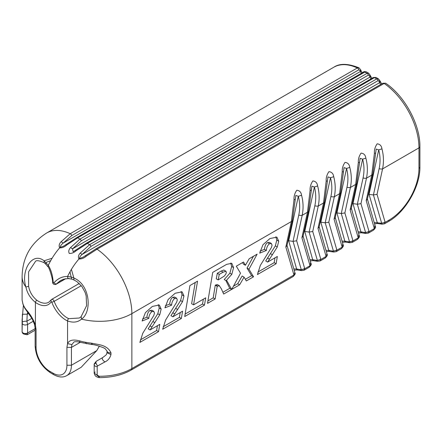 <?xml version="1.0" encoding="UTF-8"?>
<svg xmlns="http://www.w3.org/2000/svg" width="442" height="442" viewBox="0 0 442 442"><rect width="100%" height="100%" fill="white"/><g stroke="black" fill="none" stroke-linecap="round" stroke-linejoin="round"><path stroke-width="0.66" d="M361.578 73.157A2.271 1.315 60 0 1 360.346 71.527L360.153 70.836L358.882 69.77A2.271 1.315 -120 0 0 357.329 67.957A54.559 31.498 60 0 0 333.815 67.217C339.683 63.245 348.069 63.449 358.976 67.819L357.329 67.957L70.228 233.713L61.151 241.691C59.2 243.68 58.692 245.741 59.637 247.874C62.129 247.956 64.416 247.056 66.499 245.166L77.709 237.818L364.81 72.063L366.285 71.836L368.738 73.25L369.65 74.858M358.882 69.77L71.781 235.525A2.271 1.315 -120 0 0 70.228 233.713A54.559 31.498 -120 0 0 46.719 232.973C30.719 243.089 22.514 257.603 22.1 276.51A45.465 26.249 0 0 0 25.907 287.029C20.586 270.797 32.178 251.227 44.084 260.813L48.3 265.322C51.139 269.907 52.78 275.675 53.233 282.62L53.808 282.952C57.725 278.532 62.322 276.366 67.593 276.46L71.228 277.062L73.847 278.001C90.328 284.797 92.151 312.113 81.499 319.124C77.803 322.328 73.157 322.942 67.565 320.964A22.735 13.127 60 0 1 51.775 302.113L51.206 301.787A22.735 13.127 60 0 1 35.415 302.405C30.36 298.234 27.189 293.112 25.907 287.029L28.608 286.333L28.586 271.841L35.294 261.714C35.957 260.062 38.913 260.404 44.156 262.741L44.084 260.813L52.106 258.244A45.465 26.249 120 0 0 50.703 260.664L45.946 262.465L45.775 264.172L47.874 266.714L48.3 265.322A45.465 26.249 120 0 1 50.703 260.664M95.113 371.976L94.179 373.275L99.196 376.264A45.465 26.249 180 0 0 131.865 368.578A3.182 1.84 60 0 1 131.208 370.031L293.217 276.499L293.952 274.996L131.865 368.578L131.865 313.632A54.559 31.498 -120 0 0 97.052 249.2L86.251 256.178C84.157 258.089 81.715 259.034 78.93 259.006C77.958 257.084 78.383 255.111 80.217 253.089L89.577 244.669L87.356 243.387L76.146 250.736C74.063 252.62 71.775 253.526 69.284 253.443C68.311 251.526 68.737 249.548 70.576 247.52L79.93 239.1L77.709 237.818L76.317 237.94M71.781 235.525L63.156 243.111L61.151 241.691M362.329 72.726L361.075 70.83A2.271 0.481 -21.2 0 1 360.346 71.527L63.156 243.111C61.079 244.829 60.145 246.216 60.355 247.26L63.554 246.183L76.571 237.702L363.672 71.947A2.271 1.315 60 0 1 364.81 72.063L367.031 73.344L368.738 73.25L371.971 78.295M23.393 305.411L22.1 319.997L22.106 331.865M22.387 314.262L22.1 331.456A45.465 26.249 180 0 0 22.106 331.754C22.293 333.334 23.354 334.191 25.288 334.334A42.283 24.415 180 0 1 25.293 333.533M97.185 375.109L97.185 366.628L97.605 365.943L104.953 361.926C107.997 360.517 110.008 358.059 110.981 354.55L110.981 352.804C107.058 344.362 97.511 344.699 91.621 343.174A45.465 26.249 180 0 1 85.472 342.274A45.465 26.249 180 0 1 79.659 340.904C73.145 339.18 69.118 340.097 67.565 343.655L66.924 347.324L66.924 365.236A19.553 11.288 60 0 1 53.101 373.219L49.885 371.363A19.553 11.288 60 0 1 36.062 347.418L36.056 329.5L35.415 325.091C33.388 319.467 30.504 314.555 26.763 310.367A45.465 26.249 180 0 1 24.387 307.008A45.465 26.249 180 0 1 22.829 303.461L22.1 300.035L22.1 276.51M360.153 70.836L360.666 69.737L358.976 67.819M382.606 83.466L385.639 83.212L382.86 83.229L95.759 248.984L83.03 257.216L79.648 258.399C79.317 257.482 80.14 256.161 82.118 254.437L80.217 253.089M76.146 250.736L75.328 250.354L73.195 251.752L72.471 248.868L70.576 247.52M75.256 250.476L73.195 251.752M66.499 245.166L65.681 244.791M47.874 266.714C49.001 266.631 52.99 279.3 52.631 282.642L53.233 282.62M52.631 282.642C52.968 284.118 54.04 284.709 55.83 284.427L56.14 284.134L53.808 282.952M65.46 278.753L56.14 284.134L60.449 280.598L64.051 279.073L68.46 278.57L71.61 279.095L69.991 271.802A45.465 26.249 120 0 0 67.593 276.46C67.521 278.128 67.98 278.769 68.974 278.394M80.925 316.903L79.289 318.025L68.725 318.671A20.912 12.078 60 0 1 54.195 301.328C53.25 299.494 52.305 298.947 51.36 299.693L48.769 302.234A20.912 12.078 60 0 1 36.83 300.256A1.818 0.939 124.7 0 0 35.415 302.405L35.415 325.091L34.598 324.638L32.095 318.693L24.603 307.93L24.387 307.008M26.763 310.367L27.2 311.621M22.829 303.461A3.182 2.558 162.6 0 0 22.923 304.085L24.603 307.93M27.719 312.251L27.222 314.179L26.907 321.196L27.597 324.511L27.597 332.997L27.133 334.804L25.288 334.334L27.597 332.997A3.182 1.84 0 0 1 24.211 333.417A3.182 1.84 0 0 1 22.172 331.798M22.404 314.268L27.222 314.179L28.608 313.378M22.15 322.378C22.746 321.566 24.332 321.174 26.907 321.196L31.89 318.323M22.172 323.312C23.1 325.047 24.907 325.445 27.597 324.511L33.349 321.19M36.83 300.256C32.377 296.51 29.636 291.869 28.608 286.333M379.396 81.809L379.639 82.665L82.118 254.437L90.969 246.398L378.065 80.643L379.396 81.809L379.882 80.671L381.673 83.914M379.882 80.671L378.385 78.82L375.932 77.405L374.457 77.632L376.678 78.914L378.385 78.82L379.297 80.427M369.75 76.239L369.993 77.096L72.471 248.868L81.322 240.829L368.424 75.074L369.75 76.239L370.236 75.101M95.759 248.984A2.271 1.315 60 0 1 97.052 249.2L384.153 83.444A54.559 31.498 60 0 1 418.966 147.877L382.562 168.899C383.91 162.203 383.706 155.518 381.938 148.849C381.512 145.777 379.916 144.103 377.153 143.832C375.109 146.783 374.197 149.932 374.402 153.275L371.744 175.142L366.484 178.176C367.838 171.479 367.628 164.8 365.86 158.131C365.435 155.059 363.843 153.385 361.075 153.109C359.037 156.065 358.119 159.214 358.329 162.557L355.672 184.419L350.412 187.458C351.76 180.761 351.556 174.082 349.788 167.413C349.362 164.341 347.766 162.667 345.003 162.391C342.959 165.347 342.042 168.49 342.252 171.833L339.594 193.701L334.334 196.74C335.688 190.043 335.478 183.358 333.71 176.69C333.285 173.618 331.693 171.949 328.925 171.673C326.887 174.629 325.969 177.772 326.179 181.115L323.522 202.983L318.262 206.022C319.61 199.325 319.406 192.64 317.632 185.972C317.212 182.9 315.616 181.226 312.853 180.955C310.809 183.905 309.892 187.054 310.102 190.397L307.444 212.265L302.184 215.304C303.538 208.602 303.328 201.922 301.56 195.253C301.135 192.182 299.543 190.508 296.775 190.237C294.737 193.187 293.819 196.336 294.024 199.679L291.372 221.547L292.355 220.834L286.952 245.713L285.841 247.012L293.952 274.996L294.808 272.311M85.229 255.852L86.251 256.178M83.03 257.216L85.312 255.73M81.19 316.687L81.499 319.124A45.465 26.249 180 0 0 131.865 313.632L291.372 221.547L285.841 247.012M79.289 318.025L81.035 316.792L86.599 305.665L86.168 295.897L85.107 292.405L81.892 286.482L77.09 281.731L73.902 279.919L73.847 278.001L71.4 269.382A45.465 26.249 120 0 0 69.991 271.802M68.725 318.671A1.818 1.149 114.8 0 0 67.565 320.964L67.565 343.655L71.908 344.522L71.427 347.418L71.427 365.236A22.735 13.127 60 0 1 66.714 375.645L81.19 367.285L96.776 350.6L99.351 346.147M368.413 194.292L373.424 194.961L377.026 194.364L385.026 221.945L384.468 223.818L388.407 221.541A3.182 1.84 60 0 0 389.071 220.083L385.126 222.359L381.656 223.232L374.214 222.525M248.962 269.222L257.145 254.15L249.2 258.736L245.404 265.272L243.531 262.007L236.304 266.178L240.514 273.2L231.718 289.394L239.625 284.83L244.067 277.128L246.327 280.963L253.548 276.791L248.962 269.222L247.034 268.106L251.62 275.681L245.349 279.3M217.32 284.543L219.254 285.654L221.298 288.703L223.669 294.041L231.663 289.427L226.945 280.891L226.155 280.67L231.818 274.3L233.591 267.609L231.757 263.338L226.641 264.355L212.718 272.394L207.519 303.367L215.121 298.98L217.204 286.261L219.387 285.714L217.32 284.543L215.276 285.145L213.193 297.864L207.933 300.903M269.322 242.332L271.25 243.448L272.073 245.144L271.405 247.537L260.332 265.399L257.437 274.548L276.106 263.769L277.338 256.476L267.653 262.067L277.283 246.984L278.709 241.222L276.896 237.139L269.924 238.542L262.968 244.746L259.686 253.133L266.366 250.47C266.537 247.575 267.581 245.327 269.504 243.724L271.46 243.536L269.322 242.332L267.576 242.608C265.924 243.564 264.88 245.813 264.432 249.36L260.073 251.095M204.458 305.135L205.712 297.831L193.568 304.842L197.546 281.156L189.916 285.56L184.717 316.533L204.458 305.135L202.53 304.024L185.132 314.063M174.562 297.041L176.491 298.157L177.314 299.853L176.651 302.245L165.573 320.107L162.678 329.257L181.347 318.478L182.579 311.185L172.899 316.776L182.524 301.693L183.949 295.93L182.143 291.847L175.17 293.25L168.209 299.455L164.927 307.842L171.607 305.179C171.778 302.284 172.822 300.035 174.745 298.433L176.706 298.245L174.562 297.041L172.816 297.317C171.17 298.267 170.12 300.521 169.678 304.068L165.314 305.803M151.766 310.207L153.694 311.317L154.518 313.013L153.849 315.406L142.772 333.268L139.876 342.417L158.545 331.644L159.783 324.345L150.098 329.936L159.728 314.853L161.153 309.096L159.341 305.008L152.368 306.416L145.412 312.616L142.125 321.002L148.805 318.345C148.976 315.45 150.026 313.201 151.943 311.593L153.904 311.411L151.976 310.295L150.015 310.483C148.368 311.433 147.324 313.682 146.877 317.229L142.517 318.969M99.196 376.264L99.207 377.612C111.522 377.601 122.191 375.076 131.208 370.031M99.196 377.015L96.643 375.065M97.185 366.628A3.182 1.84 180 0 1 94.179 364.788L94.179 364.788A3.182 1.84 180 0 1 95.113 363.49L96.306 361.263L102.544 357.666C108.191 353.567 106.063 354.523 107.008 352.771L107.008 351.02L105.041 348.583L103.561 347.777C97.859 345.572 93.958 344.495 91.859 344.533L80.19 342.318C79.129 341.815 73.847 341.329 73.869 342.163L71.908 344.522M97.605 365.943C95.991 363.854 95.56 362.296 96.306 361.263C94.301 363.65 93.66 364.672 94.378 364.324L94.687 363.656L94.179 364.788L94.179 373.275L94.676 374.197C94.864 375.921 96.373 377.059 99.207 377.612M104.953 361.926C102.594 360.252 101.787 358.832 102.544 357.666L96.306 361.263M91.621 343.174C91.654 344.649 91.842 344.909 92.19 343.97M79.659 340.904A3.182 1.149 105.8 0 0 80.19 342.318M294.024 199.679L295.079 199.58M301.56 195.253L298.328 196.292L295.82 195.458L292.355 220.834M298.759 215.088L293.052 241.365L301.278 269.637L300.554 269.681L301.549 270.592L296.875 269.902L288.676 240.735L293.052 241.365L296.654 240.768L302.184 215.304A3.635 1.442 -167.7 0 1 298.759 215.088C300.112 208.79 299.969 202.524 298.328 196.292L288.676 240.735L288.04 240.697M296.654 240.768L304.753 268.764L304.09 270.222L309.289 267.217L310.881 263.029M310.102 190.397L311.157 190.303M301.914 237.73L307.444 212.265L308.428 211.552L303.024 236.431L301.914 237.73L310.03 265.719L304.753 268.764L301.278 269.637M317.632 185.972L314.406 187.01L311.897 186.176L308.428 211.552M314.831 205.806L309.124 232.083L317.356 260.36L316.627 260.404L317.627 261.31L312.953 260.62L304.753 231.453L309.124 232.083L312.726 231.486L318.262 206.022A3.635 1.442 -167.7 0 1 314.831 205.806C316.185 199.508 316.041 193.242 314.406 187.01L304.753 231.453L304.113 231.415M312.726 231.486L320.726 259.067L320.163 260.94L325.367 257.94L326.958 253.747M326.179 181.115L327.229 181.021M317.991 228.453L323.522 202.983L324.505 202.27L319.102 227.149L317.991 228.453L326.102 256.437L320.826 259.482L317.356 260.36M333.71 176.69L330.478 177.728L327.97 176.899L324.505 202.27M330.909 196.524L325.202 222.801L333.428 251.078L332.704 251.122L333.699 252.034L329.025 251.338L320.826 222.171L325.202 222.801L328.804 222.21L334.334 196.74A3.635 1.442 -167.7 0 1 330.909 196.524C332.262 190.231 332.119 183.966 330.478 177.728L320.826 222.171L320.19 222.133M328.804 222.21L336.903 250.2L336.24 251.658L341.439 248.658L343.031 244.47M342.252 171.833L343.307 171.739M334.064 219.171L339.594 193.701L340.578 192.988L335.174 217.867L334.064 219.171L342.18 247.155L336.903 250.2L333.428 251.078M349.788 167.413L346.556 168.446L344.047 167.617L340.578 192.988M346.981 187.242L341.274 213.525L349.506 241.796L348.777 241.84L349.777 242.752L345.103 242.056L336.903 212.895L341.274 213.525L344.876 212.928L350.412 187.458A3.635 1.442 -167.7 0 1 346.981 187.242C348.335 180.949 348.191 174.684 346.556 168.446L336.903 212.895L336.263 212.856M344.876 212.928L352.876 240.509L352.318 242.376L357.517 239.376L359.108 235.188M358.329 162.557L359.379 162.457M350.141 209.889L355.672 184.419L356.655 183.706L351.252 208.585L350.141 209.889L358.252 237.873L352.976 240.918L349.506 241.796M365.86 158.131L362.628 159.164L360.119 158.335L356.655 183.706M363.059 177.966L357.351 204.243L365.578 232.514L364.854 232.558L365.849 233.47L361.175 232.774L352.976 203.613L357.351 204.243L360.954 203.646L366.484 178.176A3.635 1.442 -167.7 0 1 363.059 177.966C364.412 171.667 364.269 165.402 362.628 159.164L352.976 203.613L352.34 203.574M360.954 203.646L369.053 231.641L368.39 233.1L373.589 230.094L375.181 225.906M374.402 153.275L375.457 153.175M366.214 200.607L371.744 175.142L372.728 174.43L367.324 199.309L366.214 200.607L374.33 228.591L369.053 231.641L365.578 232.514M381.938 148.849L378.706 149.888L376.197 149.053L372.728 174.43M377.026 194.364L382.562 168.899A3.635 1.442 -167.7 0 1 379.131 168.684C380.485 162.385 380.341 156.12 378.706 149.888L369.053 194.331L377.253 222.624L377.253 223.497L374.595 223.84M297.604 269.979A3.635 0.718 -81.8 0 1 297.267 269.067L293.842 268.929M300.554 269.681L297.267 269.067M310.013 265.974L310.61 262.493M313.682 260.697A3.635 0.718 -81.8 0 1 313.345 259.786L309.914 259.647M316.627 260.404L313.345 259.786M329.754 251.415A3.635 0.718 -81.8 0 1 329.417 250.503L325.992 250.365M332.704 251.122L329.417 250.503M342.163 247.41L342.76 243.929M345.832 242.139A3.635 0.718 -81.8 0 1 345.495 241.222L342.064 241.089M348.777 241.84L345.495 241.222M358.235 238.127L358.832 234.647M361.904 232.857A3.635 0.718 -81.8 0 1 361.567 231.945L358.142 231.807M364.854 232.558L361.567 231.945M374.313 228.851L374.91 225.365M380.474 223.072L380.811 223.983L381.927 224.188L380.927 223.276M379.131 168.684L373.424 194.961L381.656 223.232M253.454 256.277L247.034 268.106M242.559 262.57L243.47 264.161L245.404 265.272M244.067 277.128L242.139 276.012L237.697 283.72L233.481 286.151M237.697 283.72L239.625 284.83M251.62 275.681L253.548 276.791M213.193 297.864L215.121 298.98M215.276 285.145L217.204 286.261M225.856 280.493L229.735 288.317L222.923 292.245M229.735 288.317L231.663 289.427M230.724 263.034L231.663 266.493L229.89 273.184L224.227 279.554L226.155 280.67M264.432 249.36L266.366 250.47M274.99 257.83L274.178 262.659L257.89 272.057M274.178 262.659L276.106 263.769M275.825 236.746L276.78 240.111L275.355 245.868L265.725 260.951L267.653 262.067M203.359 299.19L202.53 304.024M195.198 282.51L191.64 303.726L193.568 304.842M169.678 304.068L171.607 305.179M180.237 312.538L179.419 317.367L163.131 326.765M179.419 317.367L181.347 318.478M181.065 291.455L182.021 294.82L180.596 300.577L170.966 315.66L172.899 316.776M146.877 317.229L148.805 318.345M157.435 325.704L156.617 330.528L140.335 339.931M156.617 330.528L158.545 331.644M158.269 304.615L159.225 307.98L157.8 313.737L148.169 328.826L150.098 329.936M217.309 273.272L216.265 278.814L218.193 279.93L219.243 274.388L223.083 272.173L225.961 271.228L223.834 270.034L221.155 271.057L217.309 273.272L219.243 274.388M223.834 270.034L225.763 271.15L226.387 272.239L225.862 274.062L224.293 276.084L218.193 279.93M60.355 247.26L59.637 247.874A45.465 26.249 120 0 0 52.106 258.244M79.648 258.399L78.93 259.006A45.465 26.249 120 0 0 71.4 269.382M90.969 246.398A2.271 1.315 -120 0 0 89.577 244.669L376.678 78.914A2.271 1.315 -120 0 1 378.065 80.643M373.065 77.753L374.457 77.632L87.356 243.387A2.271 1.315 60 0 0 86.218 243.271L75.328 250.354M81.322 240.829A2.271 1.315 -120 0 0 79.93 239.1L367.031 73.344A2.271 1.315 -120 0 1 368.424 75.074M385.639 83.212C404.651 95.864 420.265 124.672 419.9 146.578A3.182 1.84 0 0 1 418.966 147.877L418.966 168.297A3.182 1.84 0 0 0 419.9 166.999C420.259 186.452 405.441 212.121 388.407 221.541M380.938 84.339A2.271 1.315 -120 0 1 379.639 82.665A2.271 0.481 -21.2 0 0 380.363 81.969M379.545 82.427L379.761 81.621M371.225 78.726A2.271 1.315 -120 0 1 369.993 77.096A2.271 0.481 -21.2 0 0 370.722 76.4M369.899 76.858L370.114 76.052M360.274 71.333A2.271 0.481 -21.2 0 0 360.998 70.632L360.666 69.737M51.775 302.113A1.818 0.431 160 0 0 54.195 301.328L81.278 285.692M79.234 283.482L51.642 299.416L50.957 300.074L51.206 301.787M36.056 329.5L35.128 328.268L34.598 324.638M36.062 347.418A3.182 1.84 180 0 1 35.128 346.119L35.128 328.268M49.885 371.363A3.182 1.84 120 0 0 50.543 372.816C41.117 366.396 35.979 357.495 35.128 346.119M53.101 373.219A3.182 1.84 120 0 0 53.758 374.672L50.543 372.816M66.924 365.236L71.427 365.236L96.776 350.6M66.924 347.324L71.427 347.418L80.24 342.329M35.128 328.649L27.597 332.997M418.966 168.297A42.283 24.415 -60 0 1 389.071 220.083M110.981 354.55L107.008 352.771M110.981 352.804A3.182 1.84 180 0 1 107.008 351.02M85.472 342.274L86.499 343.771M300.438 270.388L300.101 269.476M316.511 261.106L316.174 260.194M332.588 251.824L332.251 250.912M348.661 242.542L348.324 241.63M364.738 233.266L364.401 232.348M380.811 223.983L377.982 223.575A3.635 0.718 -81.8 0 1 377.645 222.663M95.113 363.49L96.002 362.976M385.026 221.945A3.635 2.597 163.8 0 1 381.595 223.149M215.674 284.913L217.602 286.029M229.89 273.184L231.818 274.3M231.663 266.493L233.591 267.609M231.591 263.25L231.923 263.443M267.576 242.608L269.504 243.724M267.487 257.984L269.416 259.1M270.548 253.697L272.476 254.813M275.355 245.868L277.283 246.984M276.78 240.111L278.709 241.222M172.816 297.317L174.745 298.433M172.728 312.693L174.656 313.803M175.789 308.406L177.717 309.522M180.596 300.577L182.524 301.693M182.021 294.82L183.949 295.93M150.015 310.483L151.943 311.593M149.926 325.853L151.855 326.969M152.987 321.566L154.915 322.682M157.8 313.737L159.728 314.853M159.225 307.98L161.153 309.096M304.648 268.349A3.635 2.597 163.8 0 1 301.223 269.554M320.726 259.067A3.635 2.597 163.8 0 1 317.295 260.272M336.798 249.791A3.635 2.597 163.8 0 1 333.373 250.99M352.876 240.509A3.635 2.597 163.8 0 1 349.445 241.708M368.948 231.227A3.635 2.597 163.8 0 1 365.523 232.431M221.155 271.057L223.083 272.173M333.815 67.217L46.719 232.973M44.156 262.741L45.775 264.172M22.923 304.085L22.1 300.035M22.106 331.798L22.1 331.456L22.106 331.798M419.9 146.578L419.9 166.999M71.61 279.095L73.902 279.919M375.932 77.405L373.319 77.516L86.218 243.271M55.83 284.427L65.736 278.709M53.758 374.672C58.775 377.391 63.096 377.717 66.714 375.645M35.128 330.191L27.133 334.804M363.672 71.947C363.556 71.565 364.429 71.527 366.285 71.836M296.875 269.902L294.223 270.244M312.953 260.62L310.295 260.962M329.025 251.338L326.373 251.68M345.103 242.056L342.445 242.404M361.175 232.774L358.523 233.122M377.982 223.575L377.253 223.497M293.217 276.499C295.046 274.515 295.648 273.377 295.018 273.079L287.018 245.398M309.289 267.217C311.118 265.233 311.721 264.095 311.096 263.802L303.09 236.116M325.367 257.94C327.196 255.951 327.798 254.813 327.168 254.52L319.168 226.84M341.439 248.658C343.268 246.675 343.87 245.531 343.246 245.238L335.24 217.558M357.517 239.376C359.346 237.393 359.948 236.255 359.324 235.956L351.318 208.276M373.589 230.094C375.418 228.111 376.02 226.973 375.396 226.674L367.39 198.994M381.927 224.188L384.468 223.818M301.549 270.592L304.09 270.222M317.627 261.31L320.163 260.94M333.699 252.034L336.24 251.658M349.777 242.752L352.318 242.376M365.849 233.47L368.39 233.1"/></g></svg>
